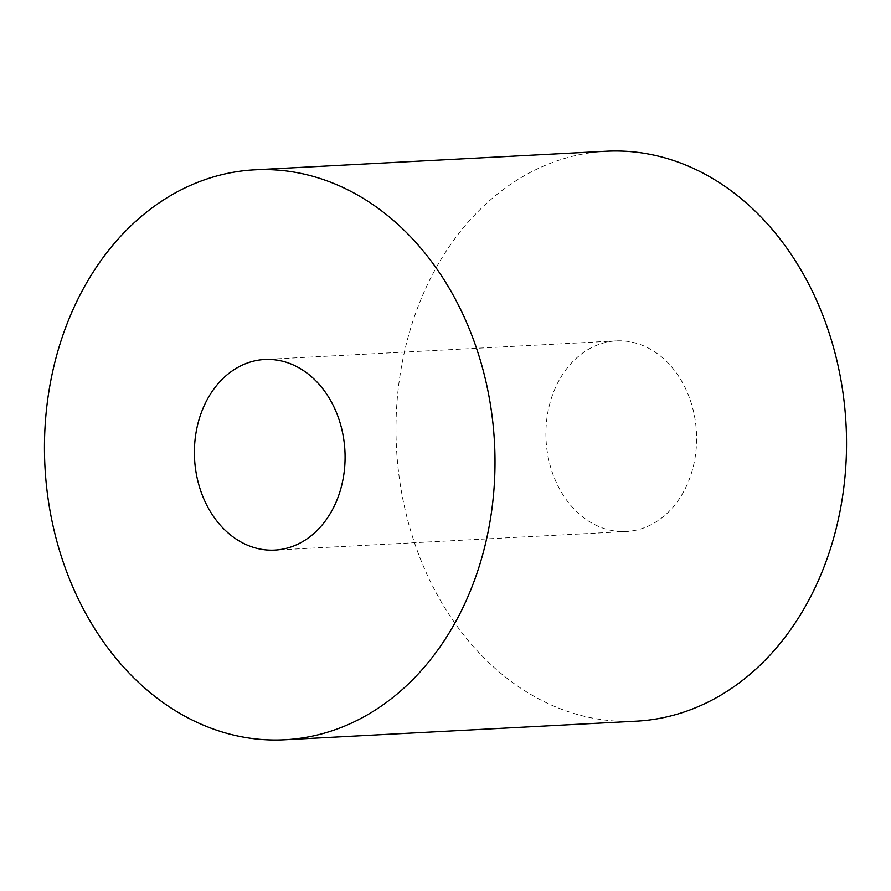 <?xml version="1.0" encoding="UTF-8"?>
<svg xmlns="http://www.w3.org/2000/svg" width="891" height="891" viewBox="0 0 891 891"><rect width="100%" height="100%" fill="white"/><g stroke="black" fill="none" stroke-linecap="round" stroke-linejoin="round"><path stroke-width="0.67" stroke-dasharray="4.46 3.34" d="M606.192 151.236A285.376 225.089 -93 0 0 424.339 291.435A285.376 225.089 -93 0 0 431.032 582.859A285.376 225.089 -93 0 0 636.33 721.175M687.128 484.626A95.448 75.289 87 0 1 626.306 531.515A95.448 75.289 87 0 1 557.632 485.261A95.448 75.289 87 0 1 555.394 387.785A95.448 75.289 87 0 1 616.227 340.897A95.448 75.289 87 0 1 684.889 387.162A95.448 75.289 87 0 1 687.128 484.626M626.306 531.515L274.773 550.103M616.227 340.897L264.694 359.485"/><path stroke-width="1.34" d="M284.808 739.764L636.33 721.175A285.376 225.089 -93 0 0 818.194 580.977A285.376 225.089 -93 0 0 811.501 289.553A285.376 225.089 -93 0 0 606.192 151.236L254.67 169.825A285.376 225.089 -93 0 0 72.806 310.023A285.376 225.089 -93 0 0 79.499 601.447A285.376 225.089 -93 0 0 284.808 739.764A285.376 225.089 -93 0 0 466.661 599.565A285.376 225.089 -93 0 0 459.968 308.141A285.376 225.089 -93 0 0 254.67 169.825M335.606 503.215A95.448 75.289 87 0 1 274.773 550.103A95.448 75.289 87 0 1 206.111 503.838A95.448 75.289 87 0 1 203.872 406.374A95.448 75.289 87 0 1 264.694 359.485A95.448 75.289 87 0 1 333.368 405.739A95.448 75.289 87 0 1 335.606 503.215"/></g></svg>
